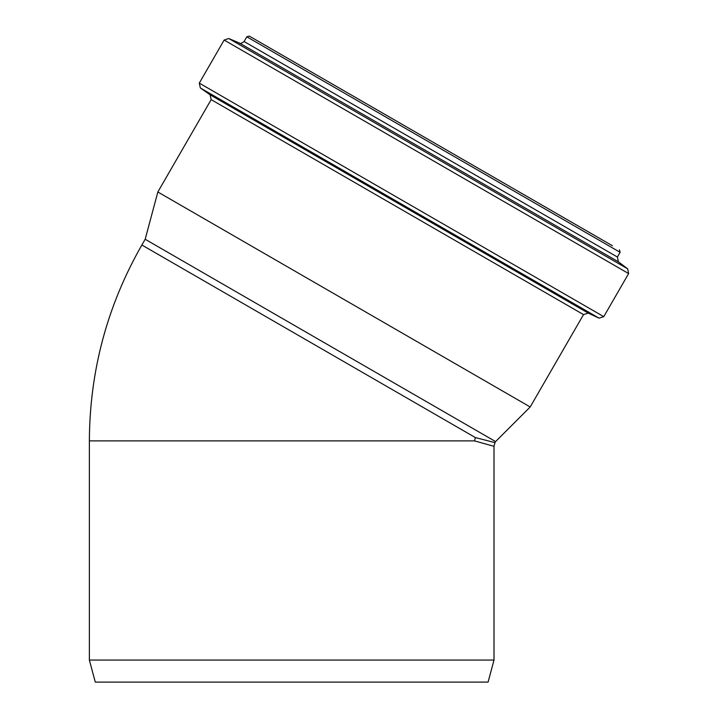 <?xml version="1.0" encoding="UTF-8"?>
<svg xmlns="http://www.w3.org/2000/svg" width="718" height="718" viewBox="0 0 718 718"><rect width="100%" height="100%" fill="white"/><g stroke="black" fill="none" stroke-linecap="round" stroke-linejoin="round"><path stroke-width="1.08" d="M475.397 437.576L141.859 245.009C107.188 305.697 89.687 371 89.373 440.897L474.508 440.897L475.397 437.576L494.98 442.638L495.591 441.579L145.18 239.265L157.843 191.984L530.198 406.971L583.519 314.61L588.257 313.12L599.027 318.146L200.358 87.973L199.281 83.126L603.757 316.656L599.027 318.146M474.508 440.897L494.002 446.309L494.98 442.629M494.002 660.066L488.096 682.1L95.279 682.1L89.373 660.066L494.002 660.066L494.002 446.309M619.455 249.819L620.119 252.323L617.399 257.035L244.084 41.509L246.812 36.789L249.317 36.115L612.454 245.771M603.757 316.656L628.627 273.576L627.658 268.81L618.369 261.81L617.399 257.035M495.591 441.579L530.198 406.971M620.119 252.323L246.812 36.789M618.369 261.81L239.471 43.053C239.677 44.103 241.212 43.592 244.084 41.509M627.658 268.81L228.764 38.512L239.471 43.053M628.627 273.576L224.151 40.055L228.764 38.512M588.257 313.12L210.096 94.794L200.358 87.973M583.519 314.61L211.164 99.631L210.096 94.794M89.373 660.066L89.373 440.897M141.859 245.009L145.18 239.265M224.151 40.055L199.281 83.126M211.164 99.631L157.843 191.984"/></g></svg>
